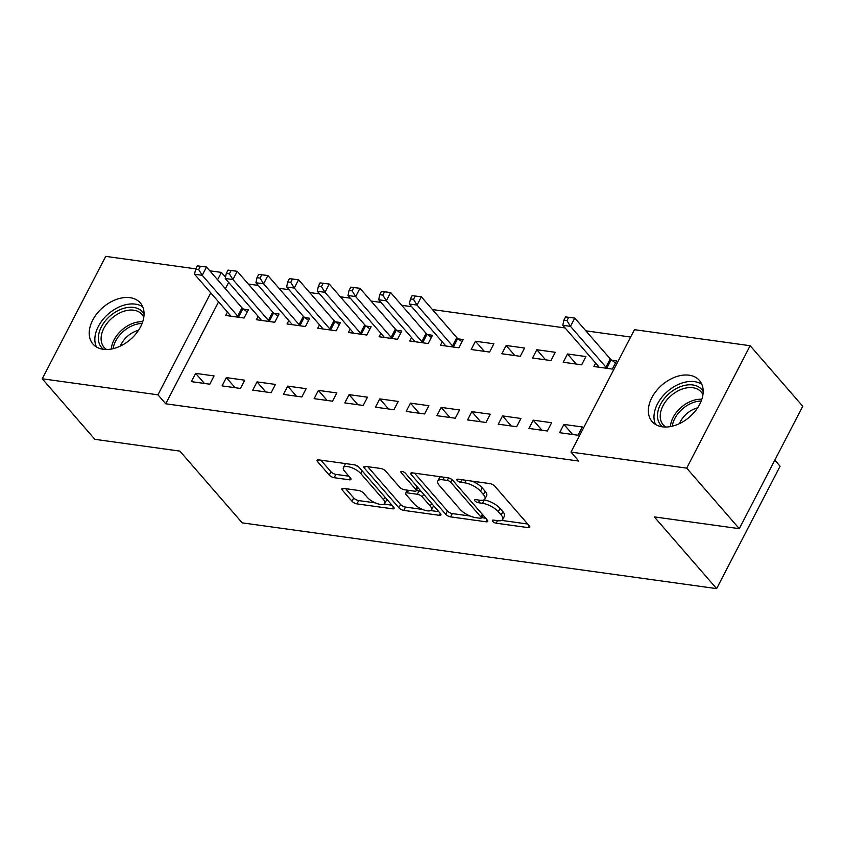 <?xml version="1.0" encoding="UTF-8"?>
<svg xmlns="http://www.w3.org/2000/svg" width="845" height="845" viewBox="0 0 845 845"><rect width="100%" height="100%" fill="white"/><g stroke="black" fill="none" stroke-linecap="round" stroke-linejoin="round"><path stroke-width="1.27" d="M492.73 521.354A2.757 1.035 -152.6 0 0 496.173 523.192L528.178 527.629A3.95 1.479 -152.6 0 0 529.773 527.248A3.95 1.479 -152.6 0 0 529.276 525.843L494.853 486.234A3.95 1.479 -152.6 0 0 489.931 483.615L457.927 479.178A2.757 1.035 -152.6 0 0 456.818 479.442A2.757 1.035 -152.6 0 0 457.156 480.425A2.757 1.035 -152.6 0 0 460.599 482.263L464.75 482.833A12.622 4.732 -152.6 0 1 480.509 491.209L483.372 494.515A12.622 4.732 -152.6 0 1 484.945 498.983A12.622 4.732 -152.6 0 1 479.854 500.219L475.714 499.648A2.757 1.035 -152.6 0 0 474.594 499.913A2.757 1.035 -152.6 0 0 474.943 500.895A2.757 1.035 -152.6 0 0 478.386 502.722L482.527 503.303A12.622 4.732 -152.6 0 1 498.286 511.679L501.159 514.975A12.622 4.732 -152.6 0 1 502.733 519.453A12.622 4.732 -152.6 0 1 497.642 520.689L493.501 520.108A2.757 1.035 -152.6 0 0 492.381 520.383A2.757 1.035 -152.6 0 0 492.73 521.354M130.014 297.683A31.349 21.114 139 0 1 140.302 302.922A31.349 21.114 139 0 1 136.214 333.469A31.349 21.114 139 0 1 103.259 349.302A31.349 21.114 139 0 1 92.971 344.052A31.349 21.114 139 0 1 97.048 313.506A31.349 21.114 139 0 1 130.014 297.683M689.14 375.201A31.349 21.114 139 0 1 699.428 380.451A31.349 21.114 139 0 1 695.34 410.987A31.349 21.114 139 0 1 662.385 426.82A31.349 21.114 139 0 1 652.097 421.57A31.349 21.114 139 0 1 656.185 391.034A31.349 21.114 139 0 1 689.14 375.201M343.45 488.368A3.95 1.479 -152.6 0 0 341.866 488.759A3.95 1.479 -152.6 0 0 342.352 490.153L352.006 501.265A3.95 1.479 -152.6 0 0 356.939 503.884L392.481 508.817A3.95 1.479 -152.6 0 0 394.066 508.426A3.95 1.479 -152.6 0 0 393.58 507.032L359.157 467.422A3.95 1.479 -152.6 0 0 354.235 464.803L318.692 459.87A3.95 1.479 -152.6 0 0 317.097 460.261A3.95 1.479 -152.6 0 0 317.583 461.655L329.254 475.08A3.95 1.479 -152.6 0 0 334.176 477.7L349.386 479.812A3.95 1.479 -152.6 0 0 350.981 479.421A3.95 1.479 -152.6 0 0 350.485 478.027L344.707 471.362A10.552 3.95 -152.6 0 1 343.397 467.623A10.552 3.95 -152.6 0 1 350.992 467.422A10.552 3.95 -152.6 0 1 360.815 473.601L383.482 499.68A10.552 3.95 -152.6 0 1 384.792 503.419A10.552 3.95 -152.6 0 1 377.197 503.62A10.552 3.95 -152.6 0 1 367.364 497.441L363.593 493.1A3.95 1.479 -152.6 0 0 358.66 490.48L343.45 488.368M218.57 301.866L165.736 403.794L578.793 461.064L570.998 452.096L634.458 329.677L750.149 345.721L686.689 468.13L570.998 452.096M165.736 403.794L157.941 394.826L42.25 378.782L105.709 256.373L195.776 268.858M750.149 345.721L802.75 406.255L739.29 528.674L654.294 516.886L716.634 588.627L242.209 522.854L179.858 451.103L94.851 439.326L42.25 378.782M739.29 528.674L686.689 468.13M445.695 514.256A3.95 1.479 -152.6 0 0 450.617 516.876L486.16 521.809A3.95 1.479 -152.6 0 0 487.745 521.418A3.95 1.479 -152.6 0 0 487.259 520.024L452.835 480.404A3.95 1.479 -152.6 0 0 447.913 477.784L412.371 472.862A3.95 1.479 -152.6 0 0 410.776 473.242A3.95 1.479 -152.6 0 0 411.272 474.647L445.695 514.256L447.406 510.95A3.95 1.479 -152.6 0 0 452.328 513.57L470.137 516.031M439.315 515.313L403.773 510.38A3.95 1.479 -152.6 0 1 398.851 507.76L364.427 468.151A3.95 1.479 -152.6 0 1 363.941 466.746A3.95 1.479 -152.6 0 1 365.526 466.366L380.736 468.479A3.95 1.479 -152.6 0 1 385.658 471.098L399.622 487.164A3.95 1.479 -152.6 0 0 404.544 489.773L414.641 491.177A3.95 1.479 -152.6 0 0 416.226 490.787A3.95 1.479 -152.6 0 0 415.74 489.392L401.206 472.672A2.757 1.035 -152.6 0 1 400.857 471.69A2.757 1.035 -152.6 0 1 402.854 471.637A2.757 1.035 -152.6 0 1 405.42 473.253L440.414 513.528A3.95 1.479 -152.6 0 1 440.91 514.922A3.95 1.479 -152.6 0 1 439.315 515.313L440.308 513.401M716.634 588.627L780.093 466.218L774.812 460.145M226.344 377.62L222.055 385.89L240.466 388.446L244.754 380.176L226.344 377.62L235.1 387.697M258.116 316.315L256.352 319.716L274.762 322.272L279.051 314.002L274.086 313.315M287.712 386.123L283.424 394.404L301.845 396.949L306.133 388.679L287.712 386.123L296.479 396.21M319.495 324.829L317.731 328.23L336.141 330.786L340.429 322.515L335.465 321.818M349.091 394.636L344.802 402.907L363.213 405.463L367.501 397.192L349.091 394.636L357.847 404.713M380.863 333.331L379.099 336.743L397.52 339.289L401.808 331.018L396.833 330.332M410.469 403.149L406.181 411.42L424.591 413.965L428.88 405.695L410.469 403.149L419.226 413.226M442.241 341.845L440.477 345.246L458.888 347.802L463.176 339.532L458.212 338.845M471.837 411.652L467.549 419.923L485.97 422.479L490.258 414.208L471.837 411.652L480.604 421.739M506.144 345.489L501.856 353.759L520.266 356.305L524.555 348.034L506.144 345.489L514.901 355.565M533.216 420.166L528.928 428.436L547.338 430.992L551.627 422.722L533.216 420.166L541.972 430.242M567.513 353.992L563.224 362.262L581.645 364.818L585.934 356.548L567.513 353.992L576.279 364.079M228.657 282.41L225.383 288.726M630.634 337.039L585.849 330.828M565.125 327.955L432.408 309.555M411.684 306.682L401.713 305.298M381 302.425L371.029 301.042M350.316 298.169L340.345 296.785M319.621 293.912L309.65 292.528M288.937 289.655L278.966 288.282M258.253 285.409L248.282 284.026M595.683 363.118L593.919 366.519L612.329 369.075L616.618 360.804L611.653 360.118M563.9 424.422L559.612 432.693L578.033 435.249L582.321 426.968L563.9 424.422L572.667 434.499M536.828 349.735L532.54 358.016L550.951 360.561L555.239 352.291L536.828 349.735L545.585 359.822M502.532 415.909L498.244 424.179L516.654 426.736L520.942 418.465L502.532 415.909L511.288 425.986M475.45 341.232L471.161 349.503L489.582 352.059L493.871 343.788L475.45 341.232L484.217 351.309M441.153 407.406L436.865 415.677L455.275 418.222L459.564 409.952L441.153 407.406L449.91 417.483M411.557 337.588L409.793 340.989L428.204 343.545L432.492 335.275L427.528 334.588M379.775 398.893L375.486 407.163L393.907 409.719L398.196 401.449L379.775 398.893L388.542 408.969M350.179 329.075L348.415 332.486L366.825 335.032L371.113 326.762L366.149 326.075M318.407 390.379L314.118 398.65L332.529 401.206L336.817 392.936L318.407 390.379L327.163 400.467M288.8 320.572L287.036 323.973L305.457 326.529L309.735 318.259L304.77 317.562M257.028 381.877L252.739 390.147L271.15 392.693L275.438 384.422L257.028 381.877L265.784 391.953M227.432 312.058L225.668 315.46L244.078 318.016L248.367 309.745L243.402 309.059M195.649 373.363L191.361 381.634L209.782 384.19L214.07 375.919L195.649 373.363L204.416 383.44M209.803 270.801L221.401 272.407L217.587 279.758M210.775 292.898L157.941 394.826M225.53 277.16L221.401 272.407M502.733 519.453L504.444 516.147A12.622 4.732 -152.6 0 0 502.87 511.669L501.159 514.975M483.868 499.934L484.248 499.986A12.622 4.732 -152.6 0 1 500.008 508.373L502.87 511.669M484.945 498.983L486.657 495.677A12.622 4.732 -152.6 0 0 485.083 491.198L483.372 494.515M472.123 481.143A12.622 4.732 -152.6 0 1 482.22 487.903L485.083 491.198M501.645 520.404L527.692 524.016M414.578 473.168L447.406 510.95M481.481 517.605L485.664 518.186M480.171 518.26A2.757 1.035 -152.6 0 0 481.28 517.996A2.757 1.035 -152.6 0 0 480.942 517.013L450.723 482.241A2.757 1.035 -152.6 0 0 447.28 480.414L442.907 479.802A12.622 4.732 -152.6 0 0 437.816 481.037A12.622 4.732 -152.6 0 0 439.389 485.505L460.039 509.281A12.622 4.732 -152.6 0 0 475.798 517.658L480.171 518.26M440.615 476.781A12.622 4.732 -152.6 0 0 439.537 477.731L437.816 481.037M438.83 511.7L430.707 510.57M422.405 509.419L405.494 507.074L403.773 510.38M367.733 466.672L400.562 504.454A3.95 1.479 -152.6 0 0 405.494 507.074M414.113 503.831A10.552 3.95 -152.6 0 0 423.947 510A10.552 3.95 -152.6 0 0 431.541 509.799A10.552 3.95 -152.6 0 0 430.221 506.06L422.246 496.881A3.95 1.479 -152.6 0 0 417.314 494.262L407.227 492.857A3.95 1.479 -152.6 0 0 405.632 493.248A3.95 1.479 -152.6 0 0 406.128 494.642L414.113 503.831M431.541 509.799L433.253 506.493A10.552 3.95 -152.6 0 0 433.411 505.458M421.528 491.79A3.95 1.479 -152.6 0 0 419.036 490.945L417.314 494.262M416.342 490.575L419.036 490.945M384.792 503.419L386.514 500.113A10.552 3.95 -152.6 0 0 386.661 499.078M359.051 467.306A10.552 3.95 -152.6 0 0 354.636 464.866M345.795 463.63A10.552 3.95 -152.6 0 0 345.109 464.317L343.397 467.623M320.889 460.176L330.965 471.774A3.95 1.479 -152.6 0 0 335.898 474.394L348.9 476.189M345.658 488.674L353.728 497.958A3.95 1.479 -152.6 0 0 358.65 500.578L375.317 502.891M384.105 504.106L391.985 505.204M565.58 316.907L563.869 320.213L566.942 320.646L568.653 317.329L565.58 316.907L574.769 318.09L570.481 326.36L562.812 325.293L598.271 366.096A4.024 1.51 27.4 0 1 598.778 366.91L598.883 367.205M615.466 363.012L611.178 359.759A4.024 1.51 27.4 0 1 610.238 358.893L574.769 318.09L568.653 317.329M607.365 368.388L606.89 368.029A4.024 1.51 27.4 0 1 605.949 367.163L570.481 326.36L566.942 320.646M562.812 325.293L563.869 320.213M662.628 426.852A27.135 18.273 139 0 1 669.071 393.633A27.135 18.273 139 0 1 703.177 391.615M702.924 394.689A25.118 16.921 -41 0 0 701.149 391.932A25.118 16.921 -41 0 0 670.941 395.766A25.118 16.921 -41 0 0 663.23 424.887A25.118 16.921 -41 0 0 665.712 427.031M679.486 423.62A19.784 13.33 139 0 1 686.636 413.765A19.784 13.33 139 0 1 697.632 407.85M701.836 384.317A31.149 20.988 -41 0 0 667.265 391.615A31.149 20.988 -41 0 0 655.593 424.496M103.502 349.334A27.135 18.273 139 0 1 109.934 316.114A27.135 18.273 139 0 1 144.051 314.097M143.798 317.16A25.118 16.921 -41 0 0 142.023 314.414A25.118 16.921 -41 0 0 111.815 318.248A25.118 16.921 -41 0 0 104.104 347.369A25.118 16.921 -41 0 0 106.576 349.513M120.349 346.101A19.784 13.33 139 0 1 127.51 336.247A19.784 13.33 139 0 1 138.506 330.332M142.71 306.798A31.149 20.988 -41 0 0 108.139 314.097A31.149 20.988 -41 0 0 96.467 346.978M412.149 295.634L410.427 298.94L413.501 299.373L415.212 296.056L412.149 295.634L421.338 296.817L417.05 305.087L409.371 304.02L444.84 344.823A4.024 1.51 27.4 0 1 445.336 345.637L445.442 345.932M462.035 341.739L457.747 338.486A4.024 1.51 27.4 0 1 456.796 337.62L421.338 296.817L415.212 296.056M453.923 347.115L453.459 346.756A4.024 1.51 27.4 0 1 452.508 345.89L417.05 305.087L413.501 299.373M409.371 304.02L410.427 298.94M381.454 291.377L379.743 294.683L382.817 295.116L384.528 291.8L381.454 291.377L390.643 292.56L386.355 300.831L378.687 299.764L414.145 340.567A4.024 1.51 27.4 0 1 414.652 341.38L414.758 341.686M431.341 337.482L427.052 334.229A4.024 1.51 27.4 0 1 426.112 333.363L390.643 292.56L384.528 291.8M423.239 342.859L422.764 342.5A4.024 1.51 27.4 0 1 421.824 341.633L386.355 300.831L382.817 295.116M378.687 299.764L379.743 294.683M350.77 287.12L349.059 290.437L352.122 290.86L353.844 287.553L350.77 287.12L359.959 288.303L355.671 296.574L348.003 295.507L383.461 336.321A4.024 1.51 27.4 0 1 383.968 337.123L384.074 337.43M400.657 333.226L396.368 329.972A4.024 1.51 27.4 0 1 395.418 329.106L359.959 288.303L353.844 287.553M392.545 338.602L392.08 338.243A4.024 1.51 27.4 0 1 391.129 337.377L355.671 296.574L352.122 290.86M348.003 295.507L349.059 290.437M320.086 282.874L318.364 286.18L321.438 286.603L323.149 283.297L320.086 282.874L329.275 284.047L324.987 292.317L317.308 291.25L352.777 332.064A4.024 1.51 27.4 0 1 353.273 332.867L353.379 333.173M369.973 328.969L365.684 325.726A4.024 1.51 27.4 0 1 364.734 324.85L329.275 284.047L323.149 283.297M361.861 334.345L361.396 333.997A4.024 1.51 27.4 0 1 360.445 333.131L324.987 292.317L321.438 286.603M317.308 291.25L318.364 286.18M289.391 278.618L287.68 281.924L290.754 282.346L292.465 279.04L289.391 278.618L298.581 279.79L294.292 288.06L286.624 287.004L322.082 327.807A4.024 1.51 27.4 0 1 322.589 328.61L322.695 328.916M339.278 324.723L334.99 321.47A4.024 1.51 27.4 0 1 334.039 320.604L298.581 279.79L292.465 279.04M331.177 330.089L330.701 329.74A4.024 1.51 27.4 0 1 329.761 328.874L294.292 288.06L290.754 282.346M286.624 287.004L287.68 281.924M258.707 274.361L256.996 277.667L260.059 278.089L261.781 274.783L258.707 274.361L267.897 275.533L263.608 283.814L255.94 282.748L291.398 323.55A4.024 1.51 27.4 0 1 291.905 324.364L292.011 324.66M308.594 320.466L304.306 317.213A4.024 1.51 27.4 0 1 303.355 316.347L267.897 275.533L261.781 274.783M300.482 325.843L300.017 325.483A4.024 1.51 27.4 0 1 299.067 324.617L263.608 283.814L260.059 278.089M255.94 282.748L256.996 277.667M228.023 270.104L226.302 273.41L229.375 273.843L231.086 270.527L228.023 270.104L237.213 271.287L232.924 279.558L225.245 278.491L260.714 319.294A4.024 1.51 27.4 0 1 261.211 320.107L261.316 320.403M277.91 316.21L273.622 312.956A4.024 1.51 27.4 0 1 272.671 312.09L237.213 271.287L231.086 270.527M269.798 321.586L269.333 321.227A4.024 1.51 27.4 0 1 268.383 320.361L232.924 279.558L229.375 273.843M225.245 278.491L226.302 273.41M197.329 265.848L195.617 269.164L198.681 269.587L200.402 266.281L197.329 265.848L206.518 267.031L202.23 275.301L194.561 274.234L230.02 315.048A4.024 1.51 27.4 0 1 230.527 315.85L230.632 316.157M247.215 311.953L242.927 308.7A4.024 1.51 27.4 0 1 241.976 307.833L206.518 267.031L200.402 266.281M239.114 317.329L238.639 316.97A4.024 1.51 27.4 0 1 237.698 316.104L202.23 275.301L198.681 269.587M194.561 274.234L195.617 269.164M497.483 520.668L496.173 523.192M461.919 479.728L460.599 482.263M479.696 500.198L478.386 502.722M500.008 508.373L498.286 511.679M484.248 499.986L482.527 503.303M482.22 487.903L480.509 491.209M466.06 480.309L464.75 482.833M529.171 525.717L528.178 527.629M412.202 472.841L411.272 474.647M487.153 519.897L486.16 521.809M452.328 513.57L450.617 516.876M482.326 514.341L480.942 517.013M452.054 479.675L450.723 482.241M448.568 477.921L447.28 480.414M444.216 477.277L442.907 479.802M400.562 504.454L398.851 507.76M365.357 466.345L364.427 468.151M417.124 486.72L415.74 489.392M401.861 471.404L401.206 472.672M431.615 503.388L430.221 506.06M423.63 494.198L422.246 496.881M408.536 490.332L407.227 492.857M384.866 497.008L383.482 499.68M362.209 470.929L360.815 473.601M350.379 477.9L349.386 479.812M335.898 474.394L334.176 477.7M330.965 471.774L329.254 475.08M318.523 459.849L317.583 461.655M393.474 506.905L392.481 508.817M358.65 500.578L356.939 503.884M353.728 497.958L352.006 501.265M343.292 488.357L342.352 490.153M611.178 359.759L606.89 368.029M610.238 358.893L605.949 367.163M670.412 426.588A25.118 16.921 139 0 1 681.091 407.448A25.118 16.921 139 0 1 701.825 399.284M701.202 401.037A24.294 16.372 -41 0 0 682.422 408.969A24.294 16.372 -41 0 0 672.24 426.197M111.286 349.059A25.118 16.921 139 0 1 121.965 329.93A25.118 16.921 139 0 1 142.699 321.765M142.066 323.519A24.294 16.372 -41 0 0 123.296 331.451A24.294 16.372 -41 0 0 113.114 348.679M457.747 338.486L453.459 346.756M456.796 337.62L452.508 345.89M427.052 334.229L422.764 342.5M426.112 333.363L421.824 341.633M396.368 329.972L392.08 338.243M395.418 329.106L391.129 337.377M365.684 325.726L361.396 333.997M364.734 324.85L360.445 333.131M334.99 321.47L330.701 329.74M334.039 320.604L329.761 328.874M304.306 317.213L300.017 325.483M303.355 316.347L299.067 324.617M273.622 312.956L269.333 321.227M272.671 312.09L268.383 320.361M242.927 308.7L238.639 316.97M241.976 307.833L237.698 316.104M482.854 514.954L481.28 517.996M417.884 487.597L416.226 490.787M407.237 490.153L405.632 493.248"/></g></svg>
